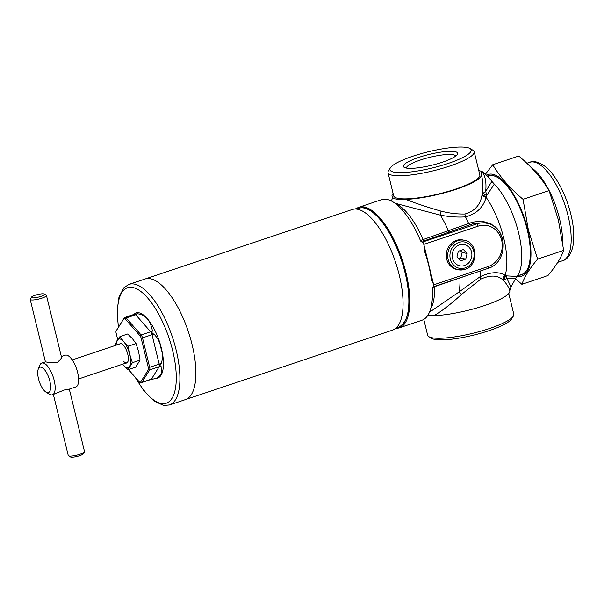 <?xml version="1.0" encoding="UTF-8"?>
<svg xmlns="http://www.w3.org/2000/svg" width="604" height="604" viewBox="0 0 604 604"><rect width="100%" height="100%" fill="white"/><g stroke="black" fill="none" stroke-linecap="round" stroke-linejoin="round"><path stroke-width="0.91" d="M128.999 284.393L144.975 279.04A63.586 24.371 71.5 0 1 192.125 344.771A63.586 24.371 71.5 0 1 185.42 399.599A63.586 24.371 -108.5 0 0 192.125 344.771A63.586 24.371 -108.5 0 0 144.975 279.04L352.155 209.528A63.586 24.371 -108.5 0 1 353.378 209.203A63.586 24.371 -108.5 0 1 399.304 275.265A63.586 24.371 -108.5 0 1 393.778 329.61A63.586 24.371 -108.5 0 1 392.608 330.094L169.452 404.959A63.586 24.371 -108.5 0 0 176.157 350.131A63.586 24.371 -108.5 0 0 128.999 284.393L123.979 287.632L118.98 297.017L117.153 310.501L118.331 327.391M123.888 345.752A10.042 3.85 -108.5 0 0 123.631 345.45A10.042 3.85 -108.5 0 0 120.332 343.782L72.216 359.924M125.964 363.072A10.208 3.911 -108.5 0 0 128.358 359.161A10.208 3.911 -108.5 0 0 123.843 345.707A10.208 3.911 -108.5 0 0 123.548 345.352A10.208 3.911 -108.5 0 0 119.577 344.038M136.043 343.578L138.603 351.671L140.075 360.135L132.382 362.717L129.815 354.623L128.342 346.16L136.043 343.578L132.389 338.61L127.648 334.004L119.947 336.594L115.59 343.578L115.802 345.299M128.342 346.16L123.601 341.562L119.947 336.594M140.075 360.135L135.719 367.119L128.018 369.701L132.382 362.717M116.164 345.178A15.062 5.768 71.5 0 1 117.221 340.263A15.062 5.768 71.5 0 1 123.601 341.562A15.062 5.768 71.5 0 1 129.815 354.623A15.062 5.768 71.5 0 1 129.656 366.394A15.062 5.768 -108.5 0 1 123.276 365.095A15.062 5.768 71.5 0 1 122.552 364.212L128.018 369.701M123.412 361.147A10.042 3.85 -108.5 0 0 126.719 362.815A10.042 3.85 -108.5 0 0 128.365 359.101M396.375 328.327A63.586 24.371 -108.5 0 0 399.342 327.829L421.977 320.233A63.586 24.371 71.5 0 0 432.328 289.044L432.66 287.564L433.755 286.462A2.174 0.831 71.5 0 0 433.74 284.831L431.362 279.237A63.586 24.371 71.5 0 0 428.681 265.405A63.586 24.371 71.5 0 0 424.544 251.279L423.872 244.371A2.174 0.831 71.5 0 0 423.057 242.582L422.906 241.962A2.174 2.106 -52.9 0 1 421.094 241.623L421.094 241.623A2.174 2.106 -52.9 0 1 420.928 241.487M424.023 245.239L433.476 284.001M399.342 327.829A63.586 24.371 -108.5 0 0 406.047 273A63.586 24.371 -108.5 0 0 358.897 207.263A63.586 24.371 -108.5 0 0 356.224 208.659M433.74 286.485A63.586 24.371 -108.5 0 0 433.529 283.986M358.897 207.263L381.532 199.675A63.586 24.371 71.5 0 1 420.58 240.868L423.057 242.582M421.094 241.623L420.58 240.868M484.015 222.717L473.989 223.382L424.197 240.853L422.906 241.962L476.662 223.925A2.174 0.831 71.5 0 1 478.089 226.183L423.872 244.371M420.263 240.573L472.607 222.151L481.728 221.026L491.158 223.963L498.836 230.502L502.883 239.743M391.271 200.958L392.268 198.754L392.192 196.632C392.721 198.882 397.221 199.788 405.699 199.365C416.028 203.435 427.813 207.353 441.041 211.128L440.331 215.13L394.91 203.208M405.699 199.365A46.017 9.181 -13.7 0 0 455.257 189.588A46.017 9.181 -13.7 0 0 481.448 174.42A46.017 9.181 -13.7 0 0 481.441 174.39L481.433 174.367M441.041 211.128C449.353 213.235 457.334 214.194 464.967 213.997C474.933 211.098 480.625 204.635 482.06 194.616L482.234 193.922C483.064 186.779 482.8 180.271 481.441 174.39L481.599 171.325C485.223 175.371 486.59 182.053 485.691 191.377L491.875 181.381C488.432 176.912 485.11 173.582 481.909 171.4L481.599 171.325A6.689 5.904 129.6 0 1 481.471 171.287M393.083 193.439A46.017 9.181 -13.7 0 0 392.034 196.217A46.017 9.181 -13.7 0 0 392.192 196.632M486.348 196.647A5.021 3.435 14.9 0 1 482.234 193.922L485.691 191.377L486.786 195.394L486.114 197.319C483.298 207.436 476.42 213.952 465.488 216.866C457.606 217.395 449.225 216.813 440.331 215.13A58.565 22.446 -108.5 0 1 448.485 230.954A2.174 0.831 -108.5 0 0 449.61 232.321M478.564 170.524L481.909 171.4M429.474 312.245L459.063 291.951L480.082 276.715C490.561 271.906 498.912 271.438 505.133 275.311L506.401 275.862L516.813 276.466A53.545 20.521 71.5 0 0 518.617 232.948A53.545 20.521 71.5 0 0 494.299 184.129L486.786 195.394A5.021 3.496 16.9 0 1 483.049 193.204M461.373 294.533C451.347 303.767 442.234 310.811 434.049 315.65A46.017 9.181 166.3 0 0 483.608 305.873A46.017 9.181 166.3 0 0 509.799 290.705A46.017 9.181 166.3 0 0 509.784 290.675C508.953 287.527 506.779 284.031 503.26 280.18L502.86 279.924C497.787 275.13 490.448 274.85 480.837 279.093L461.373 294.533A5.021 0.604 52.8 0 0 459.063 291.951A58.565 22.446 -108.5 0 0 459.938 277.953L432.864 287.247M434.049 315.65L427.617 315.681M509.784 290.675L510.954 286.9L515.605 278.731L506.93 278.474L503.26 280.18A5.021 4.417 118.9 0 1 505.571 275.515M504.129 279.682A5.021 4.432 -64.7 0 1 506.401 275.862L506.93 278.474L510.954 286.9M469.3 274.699L459.938 277.953A2.174 0.831 -108.5 0 1 459.938 277.84M482.06 194.616A5.021 3.397 -164.2 0 0 486.114 197.319A53.545 20.521 -108.5 0 1 505.133 275.311A5.021 4.387 118.2 0 0 502.86 279.924M515.605 278.731L516.813 276.466M494.299 184.129L491.875 181.381M421.026 241.577A2.174 2.106 127 0 0 422.77 241.857M472.607 222.151A2.174 1.148 -111 0 0 473.989 223.382L476.662 223.925A23.428 21.125 -78.6 0 1 486.749 223.269L484 222.71M424.084 245.224A63.586 24.371 -108.5 0 0 423.034 242.551M390.335 167.874L388.508 170.751A44.341 8.849 -13.7 0 0 388.032 172.721A44.341 8.849 -13.7 0 0 449.889 166.025A44.341 8.849 -13.7 0 0 474.193 151.717A44.341 8.849 -13.7 0 0 472.864 150.185L469.92 148.478A41.835 8.343 -13.7 0 0 412.811 156.24A41.835 8.343 -13.7 0 0 390.335 167.874A41.835 8.343 -13.7 0 0 406.281 172.382A41.835 8.343 -13.7 0 0 448.244 163.42A41.835 8.343 -13.7 0 0 469.92 148.478M418.715 157.433A27.905 5.564 -13.7 0 0 404.257 167.399A27.905 5.564 -13.7 0 0 442.347 162.219A27.905 5.564 -13.7 0 0 457.334 154.458A27.905 5.564 -13.7 0 0 446.703 151.453A27.905 5.564 -13.7 0 0 418.715 157.433M455.733 156.066A25.391 5.066 -13.7 0 0 420.361 160.037A25.391 5.066 -13.7 0 0 406.416 168.086M423.789 319.403L427.64 335.205A44.341 8.849 -13.7 0 0 428.968 336.73A44.341 8.849 -13.7 0 0 489.497 328.508A44.341 8.849 -13.7 0 0 513.324 316.171A44.341 8.849 -13.7 0 0 513.8 314.201L508.749 293.484M428.968 336.73L431.913 338.444A41.835 8.343 -13.7 0 0 489.021 330.682A41.835 8.343 -13.7 0 0 511.497 319.04L513.324 316.171M157.153 378.202L157.795 377.983A34.3 13.145 -108.5 0 0 161.411 348.402A34.3 13.145 -108.5 0 0 135.968 312.94L133.22 314.676M151.725 378.67C150.879 379.312 151.423 379.425 153.356 379.002L157.153 378.195L161.359 374.042L161.109 366.583C159.75 366.084 159.766 365.08 161.147 363.57C162.914 358.776 162.884 353.755 161.042 348.531C160.241 342.929 157.886 338.127 153.975 334.14C152.087 333.514 151.559 332.404 152.389 330.803C150.426 320.354 145.451 314.684 137.463 313.793C135.507 314.088 134.964 313.974 135.832 313.461L135.334 313.159M137.463 313.793A4.183 2.846 138.7 0 1 135.711 314.767L126.191 317.961L141.117 334.978L150.638 331.777L135.711 314.767A3.345 1.283 -108.5 0 0 134.617 314.208L135.832 313.461M128.463 369.55L139.373 381.985A2.778 1.065 -108.5 0 0 139.705 382.294A2.778 1.065 -108.5 0 0 140.551 382.219L148.305 369.799A2.778 1.065 -108.5 0 0 148.335 367.632L141.155 338.195A2.778 1.065 -108.5 0 0 140.007 335.786L125.088 318.776A2.778 1.065 -108.5 0 0 123.911 318.534L116.157 330.954A2.778 1.065 -108.5 0 0 116.051 331.203A2.778 1.065 -108.5 0 0 116.127 333.129L117.689 339.546M45.428 361.849L49.513 362.642L57.539 362.423L61.676 357.893L46.455 295.462A8.365 1.669 166.3 0 1 41.872 298.165A8.365 1.669 166.3 0 1 30.2 299.425A8.365 1.669 166.3 0 1 30.291 299.055L31.506 297.138A6.689 1.336 -13.7 0 0 34.058 297.855A6.689 1.336 -13.7 0 0 40.778 296.428A6.689 1.336 -13.7 0 0 44.243 294.035A6.689 1.336 -13.7 0 0 35.108 295.273A6.689 1.336 -13.7 0 0 31.506 297.138M38.497 378.776A13.386 5.134 -108.5 0 0 46.025 392.147A13.386 5.134 -108.5 0 0 49.838 381.071A13.386 5.134 -108.5 0 0 43.918 369.029A13.386 5.134 -108.5 0 0 38.279 369.052A13.386 5.134 -108.5 0 0 38.497 378.776M46.025 392.147L49.422 394.223A16.731 6.41 -108.5 0 0 52.42 394.805A16.731 6.41 -108.5 0 0 54.186 380.377A16.731 6.41 -108.5 0 0 41.774 363.079A16.731 6.41 -108.5 0 0 39.736 365.352L38.279 369.052M53.371 394.488L68.26 455.537A8.365 1.669 -13.7 0 0 68.509 455.824A8.365 1.669 -13.7 0 0 79.924 454.268A8.365 1.669 -13.7 0 0 84.424 451.943A8.365 1.669 -13.7 0 0 84.515 451.573L69.294 389.142L64.266 390.01L52.42 394.805M69.286 389.142L75.862 386.938A16.731 6.41 -108.5 0 0 77.629 372.509A16.731 6.41 -108.5 0 0 65.224 355.212L61.336 356.511M84.424 451.943L83.201 453.861A6.689 1.336 166.3 0 1 79.607 455.718A6.689 1.336 166.3 0 1 70.472 456.964L68.509 455.824M44.243 294.035L46.206 295.175A8.365 1.669 166.3 0 1 46.455 295.462M492.728 164.764L518.76 156.028C531.475 166.674 541.577 178.188 549.081 190.585L558.338 219.811L563.653 250.366C561.01 257.9 555.763 266.304 547.911 275.59L521.871 284.325C524.514 276.791 529.761 268.38 537.613 259.101L528.357 229.867L523.041 199.32C510.335 188.674 500.225 177.153 492.728 164.764L485.427 174.194M517.084 276.141A53.545 20.521 -108.5 0 0 527.805 229.867A53.545 20.521 -108.5 0 0 486.514 175.243M517.273 275.907L521.924 274.352A51.869 19.879 -108.5 0 0 528.183 267.474M519.485 275.167A52.208 20.008 -108.5 0 0 528.107 267.663A52.208 20.008 -108.5 0 0 527.239 229.746A52.208 20.008 -108.5 0 0 497.892 177.599A52.208 20.008 -108.5 0 0 487.473 176.217M498.066 177.704A51.869 19.879 -108.5 0 0 488.923 175.998L487.662 176.421M515.597 278.769L521.871 284.325M549.081 190.585L523.041 199.32M563.653 250.366L537.613 259.101M464.31 240.271C478.096 242.242 478.527 265.677 464.959 269.361L458.33 269.784A15.062 13.582 101.4 0 1 447.685 255.915A15.062 13.582 101.4 0 1 457.824 240.694A15.062 13.582 101.4 0 1 464.31 240.271L462.898 239.984A15.062 13.582 101.4 0 0 456.413 240.407A15.062 13.582 101.4 0 0 446.265 255.628A15.062 13.582 101.4 0 0 456.918 269.497L458.33 269.784A15.062 13.582 101.4 0 0 464.816 269.361M459.833 244.711L459.183 244.922L459.833 244.711A10.88 9.815 -78.6 0 1 468.779 246.976L469.255 247.474L468.779 246.976M471.452 257.938L471.626 257.221L471.452 257.938A10.88 9.815 -78.6 0 1 464.876 265.42L464.234 265.632L464.876 265.42M454.812 262.868L455.28 263.367L454.812 262.868A10.88 9.815 -78.6 0 1 452.434 253.121L452.607 252.404L452.434 253.121M452.607 252.404A10.88 9.815 -78.6 0 1 459.183 244.922M459.508 244.816A10.88 9.807 101.4 0 0 452.524 252.759A10.88 9.807 101.4 0 0 455.046 263.118A10.88 9.807 101.4 0 0 464.559 265.526A10.88 9.807 101.4 0 0 471.543 257.583A10.88 9.807 101.4 0 0 469.021 247.225A10.88 9.807 101.4 0 0 459.508 244.816M464.234 265.632A10.88 9.815 -78.6 0 1 455.28 263.367M469.255 247.474A10.88 9.815 -78.6 0 1 471.626 257.221M467.111 253.469L463.404 249.543L458.33 251.241L456.956 256.874L460.656 260.8L465.737 259.101L467.111 253.469L462.151 252.464L460.354 250.562M458.746 258.776L460.776 258.097L462.151 252.464M460.776 258.097L465.737 259.101M353.378 209.203L359.871 207.965A62.695 24.032 71.5 0 1 405.156 273.099A62.695 24.032 71.5 0 1 399.705 326.681L393.778 329.61M433.74 284.831L487.949 266.643A21.253 19.162 101.4 0 0 501.63 240.173A21.253 19.162 101.4 0 0 478.089 226.183M487.534 268.531A2.174 0.831 -108.5 0 0 487.722 268.523A2.174 0.831 -108.5 0 0 487.949 266.643M395.22 203.435A58.565 22.446 71.5 0 1 423.064 239.478A2.174 0.831 -108.5 0 0 424.197 240.853M434.518 286.372A2.174 0.831 -108.5 0 0 434.525 286.485A58.565 22.446 71.5 0 1 430.629 308.976M480.837 279.093A5.021 1.925 57 0 1 480.082 276.715A56.406 21.616 -108.5 0 0 480.172 271.053M470.146 224.877A2.174 1.2 -111.5 0 1 468.712 223.646A56.406 21.616 -108.5 0 0 465.488 216.866A5.021 2.371 -95.2 0 1 464.967 213.997M393.642 195.741A44.341 8.849 -13.7 0 0 455.522 189.12A44.341 8.849 -13.7 0 0 479.803 174.737M388.032 172.721L393.665 195.817A44.341 8.849 -13.7 0 0 455.522 189.12A44.341 8.849 -13.7 0 0 479.818 174.813L474.193 151.717M135.636 377.719A60.906 23.345 -108.5 0 0 168.78 401.894A60.906 23.345 -108.5 0 0 172.676 350.69A60.906 23.345 -108.5 0 0 135.817 288.47A60.906 23.345 -108.5 0 0 118.535 327.074M153.975 334.14A4.183 0.838 -13.7 0 0 152.019 334.684L142.499 337.878L149.671 367.308L159.192 364.114L152.019 334.684A3.345 1.283 -108.5 0 0 150.638 331.777A4.183 2.846 -41.3 0 0 152.389 330.803M161.109 366.583A4.183 3.684 32 0 0 159.162 366.726L149.633 369.927L141.887 382.347L151.408 379.146L159.162 366.726A3.345 1.283 -108.5 0 0 159.192 364.114A4.183 0.838 -13.7 0 1 161.147 363.57M140.551 382.219A1.676 1.472 -148 0 0 141.887 382.347A3.345 1.283 71.5 0 1 141.57 382.611L151.091 379.418A3.345 1.283 -108.5 0 0 151.408 379.146A4.183 3.684 32 0 1 153.356 379.002M148.335 367.632L149.671 367.308A3.345 1.283 71.5 0 1 149.633 369.927A1.676 1.472 32 0 1 148.305 369.799M134.617 314.208L125.088 317.41A3.345 1.283 71.5 0 1 126.191 317.961A1.676 1.14 -41.3 0 0 125.088 318.776M140.007 335.786A1.676 1.14 -41.3 0 1 141.117 334.978A3.345 1.283 71.5 0 1 142.499 337.878L141.155 338.195M123.911 318.534A1.676 1.472 -148 0 1 124.047 318.24L125.088 317.41M116.051 331.203L116.293 330.66A1.676 1.472 32 0 0 116.157 330.954M562.634 242.423A51.869 19.879 -108.5 0 0 559.553 218.829A51.869 19.879 -108.5 0 0 531.097 167.467M529.655 162.333C535.038 159.539 546.175 164.598 553.453 175.319C561.214 186.062 567.02 199.063 570.871 214.337C574.072 227.565 574.638 238.739 572.569 247.844C570.274 255.364 566.967 259.644 562.656 260.686A51.869 19.879 -108.5 0 0 568.122 215.953A51.869 19.879 -108.5 0 0 529.655 162.333L526.847 163.269M465.14 267.912A13.386 12.072 101.4 0 0 473.755 251.241A13.386 12.072 101.4 0 0 458.927 242.431A13.386 12.072 101.4 0 0 450.312 259.101A13.386 12.072 101.4 0 0 465.14 267.912M359.871 207.965C374.374 204.197 397.221 237.606 405.45 272.902C411.83 301.547 409.912 319.478 399.705 326.681M486.749 223.269C508.153 226.319 508.802 262.808 487.722 268.523L433.778 286.621L432.66 287.564M392.2 196.889L392.034 196.217M139.705 382.294L141.57 382.611M116.293 330.66L124.047 318.24M151.091 379.418L151.687 379.282M134.881 376.858L143.752 390.637L153.929 400.988L163.563 405.412L169.452 404.959M41.774 363.079L45.421 361.856L30.2 299.425M126.719 362.815L78.603 378.965M562.656 260.686L557.741 262.332"/></g></svg>
